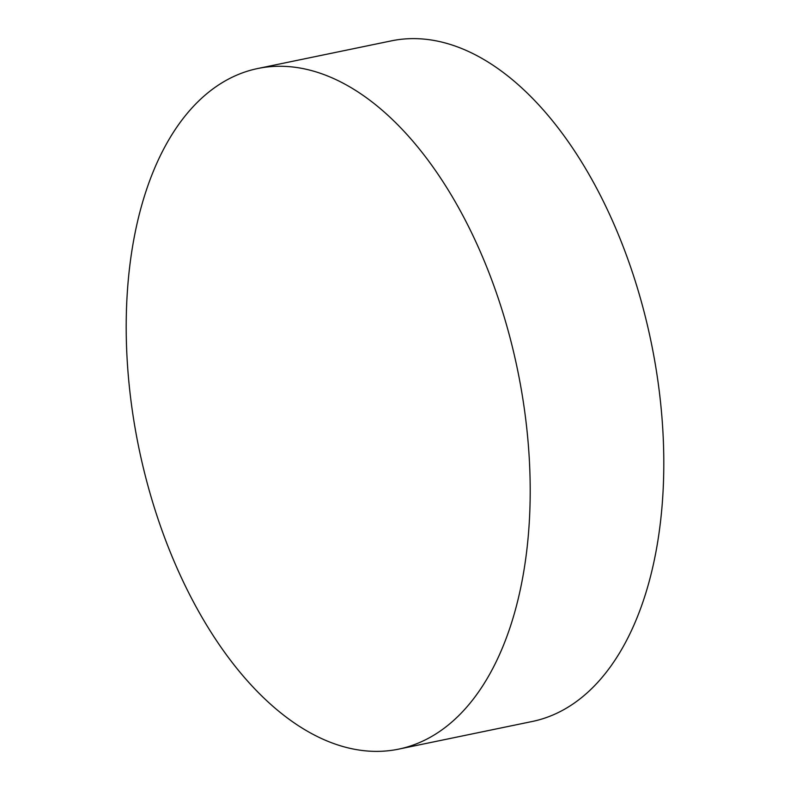 <?xml version="1.0" encoding="UTF-8"?>
<svg xmlns="http://www.w3.org/2000/svg" width="790" height="790" viewBox="0 0 790 790"><rect width="100%" height="100%" fill="white"/><g stroke="black" fill="none" stroke-linecap="round" stroke-linejoin="round"><path stroke-width="1.19" d="M511.406 343.067A347.521 193.323 78.3 0 1 398.634 749.137A347.521 193.323 78.3 0 1 144.995 474.583A347.521 193.323 78.3 0 1 257.767 68.513A347.521 193.323 78.3 0 1 511.406 343.067M398.634 749.137L532.233 721.487A347.521 193.323 -101.7 0 0 645.005 315.417A347.521 193.323 -101.7 0 0 391.366 40.863L257.767 68.513"/></g></svg>
